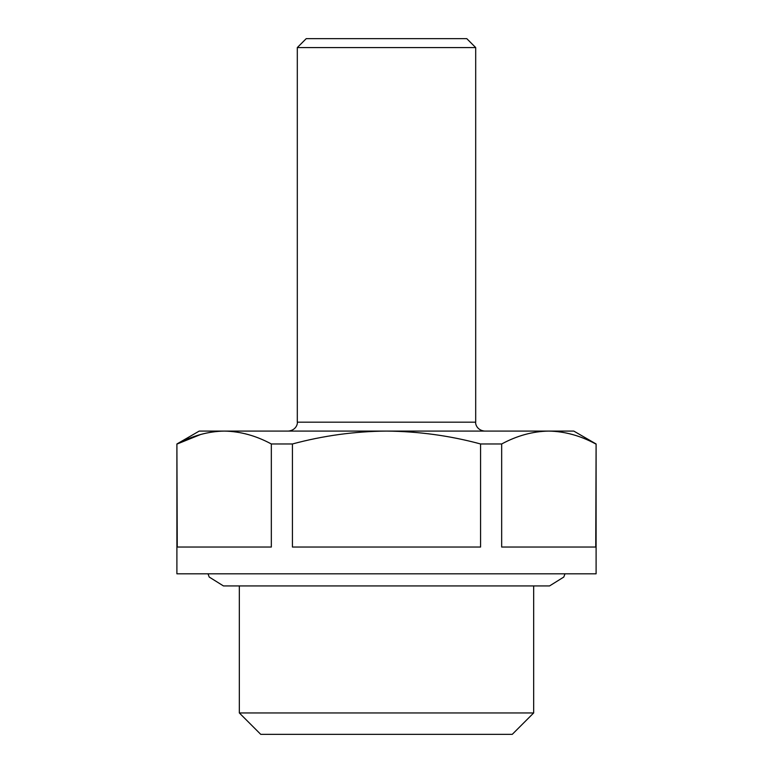 <?xml version="1.0" encoding="UTF-8"?>
<svg xmlns="http://www.w3.org/2000/svg" width="773" height="773" viewBox="0 0 773 773"><rect width="100%" height="100%" fill="white"/><g stroke="black" fill="none" stroke-linecap="round" stroke-linejoin="round"><path stroke-width="1.16" d="M512.257 734.35L260.743 734.35L239.33 712.948L533.67 712.948L512.257 734.35M297.305 47.568L306.224 38.65L466.776 38.65L475.695 47.568L297.305 47.568L297.305 422.174C297.76 423.536 296.31 430.242 288.387 431.092M480.574 547.042L292.426 547.042L292.426 443.973L271.333 443.973L271.333 547.042L177.249 547.042L176.901 443.973L176.901 573.808L596.099 573.808L596.099 443.973L595.751 547.042L501.667 547.042L501.667 443.973L480.574 443.973L480.574 547.042M501.667 443.973C517.127 435.643 532.81 431.353 548.714 431.092L386.5 431.092C418.589 431.392 449.944 435.682 480.574 443.973M596.099 443.973L573.808 431.092L548.714 431.092C564.657 431.363 580.339 435.653 595.751 443.973M292.426 443.973C323.433 435.634 354.788 431.344 386.5 431.092L224.286 431.092C240.239 431.363 255.921 435.653 271.333 443.973M200.642 434.494L177.249 443.973C192.709 435.643 208.391 431.353 224.286 431.092L199.192 431.092L176.901 443.973M475.695 47.568L475.695 422.174L297.305 422.174M564.976 573.808L563.797 577.045L549.545 585.934L533.67 585.934L533.67 712.948M475.695 422.174C475.24 423.536 476.69 430.242 484.613 431.092M549.545 585.934L223.455 585.934L239.33 585.934L239.33 712.948M208.024 573.808L209.203 577.045L223.455 585.934"/></g></svg>
